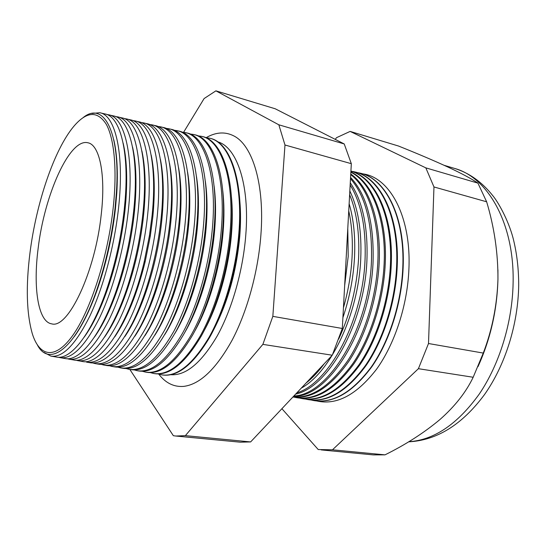 <?xml version="1.0" encoding="UTF-8"?>
<svg xmlns="http://www.w3.org/2000/svg" width="546" height="546" viewBox="0 0 546 546"><rect width="100%" height="100%" fill="white"/><g stroke="black" fill="none" stroke-linecap="round" stroke-linejoin="round"><path stroke-width="0.82" d="M171.014 374.733C186.104 375.634 201.515 362.68 217.253 335.879C231.954 309.343 242.943 270.993 245.755 235.408C249.945 184.828 236.821 146.997 217.697 141.823M158.729 374.078C165.513 382.999 173.785 387.107 183.545 386.404C199.863 384.48 216.052 369.089 232.098 340.226C247.12 311.732 258.087 272.113 260.865 235.353C264.865 184.521 252.539 145.14 233.763 135.886C225.027 131.47 215.813 132.077 206.108 137.694M74.338 336.548C82.644 325.116 90.411 309.132 97.632 288.588C106.32 263.213 112.258 236.561 115.445 208.627L116.789 193.031C118.038 171.294 117.035 153.556 113.78 139.803M83.094 117.649C103.194 101.01 120.516 130.398 116.448 192.185L115.083 208.019C111.841 236.391 105.815 263.465 96.997 289.237C76.931 347.822 49.625 368.263 37.49 345.161M44.008 352.423L50.914 356.108C62.654 357.903 75.641 344.526 89.878 315.977C103.255 287.674 114.367 246.26 118.516 208.292C124.659 153.672 115.322 114.906 99.7 112.722L91.905 113.466M84.2 337.162C93.23 324.713 101.515 307.241 109.043 284.753C116.803 260.947 122.099 236.268 124.938 210.708L125.839 200.976C127.552 177.32 126.645 158.006 123.116 143.032M100.191 112.838L104.893 113.93C119.676 116.216 129.177 149.802 125.177 199.447L124.249 209.487C121.314 235.872 115.848 261.343 107.849 285.906C92.404 333.251 70.693 360.585 56.177 356.995L51.406 356.19M58.32 357.22L59.923 357.63C71.949 359.48 85.176 346.178 99.59 317.731C113.131 289.537 124.29 248.239 128.337 210.346C134.343 155.835 124.604 117.062 108.599 114.79L106.961 114.551M94.424 337.155C104.163 323.457 112.886 304.375 120.591 279.9C127.279 258.04 131.866 235.66 134.33 212.769L134.623 209.903C136.944 184.343 136.247 163.37 132.541 146.976M109.104 114.906L113.404 115.902C129.279 118.243 139.223 155.453 133.927 208.483L133.627 211.452C131.067 235.149 126.324 258.313 119.403 280.937C103.849 331.913 80.337 362.414 64.783 358.456L60.435 357.719M67.097 358.688L68.851 359.145C81.156 361.036 94.608 347.809 109.207 319.471C122.905 291.38 134.104 250.198 138.056 212.38C143.926 157.978 133.784 119.199 117.417 116.837L115.622 116.578M104.593 337.066C115.288 321.703 124.563 300.436 132.419 273.259C137.278 255.972 140.8 238.411 142.984 220.584L143.625 214.81C146.13 189.128 145.557 167.854 141.899 150.983M117.936 116.953L121.826 117.861C138.377 120.27 148.717 159.05 142.916 213.397L142.24 219.39C139.974 237.899 136.316 256.129 131.279 274.078C115.868 329.531 90.104 364.353 73.307 359.896L69.369 359.227M75.785 360.135L77.689 360.64C90.274 362.571 103.952 349.426 118.728 321.191C132.582 293.202 143.823 252.136 147.679 214.394C153.419 160.101 142.881 121.314 126.153 118.864L124.201 118.591M114.728 336.889C127.102 318.652 137.251 293.564 145.188 261.616L150.273 236.247L152.825 216.823C155.18 192.247 154.627 171.656 151.181 155.05M126.679 118.987L130.173 119.799C147.072 122.29 157.787 161.084 152.109 215.322L149.454 235.538L144.158 261.957C129.573 324.16 100.362 366.632 81.763 361.329L78.221 360.729M86.445 362.121C99.297 364.1 113.199 351.023 128.153 322.898C142.158 295.004 153.446 254.054 157.207 216.387C162.817 162.203 151.89 123.41 134.801 120.871L132.705 120.577M124.822 336.616C142.185 311.479 157.774 262.967 161.93 218.823C164.134 195.366 163.616 175.484 160.387 159.193M135.34 120.994L138.445 121.717C155.685 124.297 166.776 163.09 161.22 217.226C157.501 254.859 146.198 295.761 132.125 323.614C117.103 351.699 103.105 364.742 90.131 362.742L86.985 362.21M92.922 363.001L95.113 363.581C108.238 365.608 122.359 352.614 137.483 324.583C151.645 296.792 162.967 255.951 166.639 218.359C172.12 164.285 160.804 125.484 143.366 122.857L141.121 122.55M134.876 336.247C151.972 310.906 166.98 263.738 170.939 220.796C172.993 198.471 172.522 179.341 169.526 163.404M143.912 122.986L146.642 123.621C164.216 126.276 175.675 165.083 170.243 219.11C166.612 256.681 155.269 297.474 141.045 325.225C125.86 353.214 111.657 366.189 98.43 364.148L95.666 363.677M101.372 364.414L103.699 365.035C117.09 367.11 131.429 354.183 146.717 326.255C161.036 298.56 172.399 257.835 175.976 220.311C181.327 166.346 169.642 127.539 151.849 124.829L149.461 124.502M144.895 335.776C161.677 310.278 176.092 264.482 179.852 222.754C181.77 201.576 181.347 183.224 178.59 167.704M152.409 124.959L154.764 125.505C172.672 128.249 184.487 167.049 179.177 220.98C175.635 258.476 164.257 299.167 149.891 326.829C134.541 354.716 120.134 367.622 106.647 365.533L104.266 365.131M109.746 365.82L112.21 366.475C125.86 368.591 140.411 355.733 155.869 327.907C170.332 300.307 181.729 259.698 185.224 222.242C190.445 168.386 178.385 129.573 160.258 126.781L157.726 126.44M154.88 335.189C171.301 309.582 185.108 265.185 188.677 224.693C190.452 204.682 190.083 187.148 187.578 172.092M160.824 126.911L162.81 127.375C181.047 130.194 193.223 169.001 188.029 222.836C184.568 260.265 173.157 300.839 158.647 328.412C143.141 356.204 128.528 369.041 114.796 366.912L112.79 366.571M118.038 367.205L120.639 367.902C134.548 370.058 149.311 357.275 164.926 329.545C179.532 302.04 190.977 261.541 194.376 224.16C199.481 170.4 187.053 131.593 168.584 128.713L165.916 128.351M164.837 334.486C180.849 308.818 194.028 265.847 197.413 226.604C199.051 207.78 198.744 191.107 196.485 176.583M169.164 128.849L170.789 129.225C189.346 132.125 201.87 170.939 196.799 224.665C193.42 262.025 181.968 302.504 167.322 329.982C151.665 357.678 136.848 370.447 122.87 368.277L121.226 368.004M126.256 368.577L128.986 369.314C143.148 371.512 158.122 358.797 173.894 331.169C188.65 303.76 200.129 263.363 203.44 226.058C208.422 172.399 195.632 133.586 176.829 130.631L174.031 130.255M174.761 333.647C190.315 307.985 202.853 266.462 206.06 228.501C207.562 210.893 207.316 195.12 205.323 181.183M177.423 130.767L178.692 131.06C197.57 134.036 210.435 172.857 205.487 226.488C202.191 263.779 190.704 304.149 175.921 331.531C160.108 359.138 145.086 371.84 130.869 369.635L129.586 369.417M134.398 369.942L137.258 370.714C151.672 372.952 166.844 360.305 182.78 332.773C197.672 305.46 209.186 265.172 212.414 227.935C217.281 174.386 204.129 135.565 185.005 132.528L182.064 132.132M184.664 332.657C199.713 307.064 211.589 267.028 214.619 230.378C215.991 214.005 215.806 199.181 214.08 185.906M185.606 132.664L186.527 132.876C205.712 135.934 218.926 174.754 214.087 228.283C210.879 265.513 199.358 305.78 184.439 333.074C168.468 360.585 153.255 373.225 138.8 370.973L137.865 370.816M142.465 371.294L145.454 372.099C160.114 374.379 175.484 361.8 191.578 334.364C206.613 307.145 218.161 266.967 221.307 229.791C226.051 176.344 212.551 137.524 193.1 134.405L190.035 133.995M194.54 331.511C209.036 306.047 220.236 267.547 223.096 232.241C224.331 217.137 224.215 203.317 222.748 190.772M193.714 134.548L194.287 134.678C213.786 137.81 227.341 176.631 222.611 230.071C219.485 267.226 207.93 307.391 192.875 334.596C176.761 362.025 161.35 374.59 146.656 372.304L146.075 372.201M150.464 372.631L153.569 373.471C168.475 375.791 184.05 363.281 200.293 335.94C215.465 308.811 227.047 268.734 230.112 231.634C234.739 178.289 220.891 139.462 201.119 136.268L197.925 135.838M204.402 330.18C218.284 304.927 228.794 268.011 231.484 234.077C232.589 220.284 232.541 207.528 231.333 195.802M201.74 136.411L201.986 136.466C221.792 139.674 235.674 178.494 231.06 231.832C228.01 268.925 216.421 308.988 201.235 336.111C184.971 363.445 169.376 375.948 154.45 373.621L154.204 373.58M158.381 373.962L161.616 374.836C176.761 377.197 192.526 364.748 208.927 337.503C224.235 310.462 235.852 270.495 238.827 233.463C243.339 180.214 229.156 141.387 209.07 138.111L205.746 137.667M214.25 328.637C228.112 301.501 236.623 270.584 239.79 235.899C240.766 223.464 240.779 211.834 239.83 201.017M209.657 138.247C229.743 141.571 243.925 180.385 239.428 233.586C236.452 270.591 224.843 310.531 209.541 337.565C193.148 364.81 177.368 377.266 162.21 374.931M347.775 228.494L348.218 256.347L344.649 285.667M343.441 307.739C348.252 291.032 351.133 274.167 352.068 257.152C352.921 240.179 351.815 224.754 348.744 210.879M349.133 203.692C353.692 219.28 355.48 237.271 354.497 257.657C353.358 278.132 349.488 298.143 342.895 317.683M338.643 339.114C350.211 314.203 356.859 287.339 358.579 258.511C359.691 233.231 356.702 211.957 349.631 194.697M349.829 190.964C358.244 208.695 361.882 231.361 360.735 258.961C358.483 314.298 330.528 372.283 301.269 388.138M296.799 392.881C328.733 383.599 362.735 321.144 365.042 259.862C366.202 227.989 361.24 203.03 350.157 184.971M350.279 182.835C362.524 200.819 368.072 226.631 366.926 260.258C364.619 323.628 328.364 387.442 295.652 394.103M293.912 395.952C327.996 395.249 369.144 328.985 371.451 261.206C372.515 223.56 365.533 196.048 350.505 178.665M350.573 177.45C366.591 194.492 374.092 222.522 373.068 261.541C370.761 330.753 327.982 397.7 293.53 396.355M292.949 396.969C311.602 398.443 329.907 386.275 347.877 360.483C364.592 334.91 376.139 297.57 377.812 262.537C379.873 221.949 368.407 187.981 350.73 174.618M350.764 173.976C369.144 186.759 381.272 221.266 379.17 262.817C377.491 298.293 365.649 336.104 348.587 361.684C330.241 387.462 311.677 399.242 292.895 397.024M294.294 397.195L296.185 397.597C315.178 400.593 334.07 389.237 352.859 363.527C370.318 337.981 382.466 299.74 384.125 263.855C386.384 218.857 371.751 182.603 350.86 172.229M350.873 171.956C372.311 181.743 387.517 218.345 385.223 264.087C383.579 299.966 371.423 338.186 353.951 363.725C335.142 389.428 316.223 400.771 297.208 397.768L296.99 397.727M300.02 398.157L302.013 398.58C321.164 401.61 340.178 390.294 359.07 364.646C376.617 339.168 388.793 301.003 390.39 265.165C392.84 215.963 374.815 177.941 350.914 171.157M350.921 171.096C375.211 177.361 393.707 215.581 391.236 265.342C389.639 301.167 377.47 339.319 359.916 364.789C341.018 390.431 321.983 401.74 302.812 398.717M305.712 399.112L307.794 399.556C327.102 402.614 346.253 391.345 365.24 365.765C382.869 340.342 395.065 302.252 396.608 266.468C399.119 215.042 379.04 176.256 353.48 171.635L351.385 171.239M354.156 171.792C379.682 176.508 399.699 215.267 397.201 266.591C395.666 302.327 383.497 340.363 365.888 365.779C346.928 391.359 327.791 402.655 308.476 399.672M311.363 400.061L313.534 400.532C332.999 403.61 352.272 392.39 371.355 366.871C389.073 341.509 401.29 303.494 402.777 267.758C405.214 216.407 384.916 177.621 359.152 172.952L356.968 172.543M314.107 400.627C333.565 403.569 352.805 392.281 371.819 366.755C389.482 341.407 401.638 303.48 403.125 267.833C405.548 216.66 385.387 177.928 359.718 173.082M316.967 401.01C336.718 405.419 356.504 394.922 376.317 369.526C394.697 344.233 407.446 305.487 408.906 269.041C411.363 216.148 389.475 176.897 362.503 173.833M113.172 208.04C117.315 170.209 114.291 138.773 106.279 124.29C97.454 110.599 86.643 111.268 73.84 126.297C54.115 149.713 36.241 203.194 29.996 252.702C25.764 286.254 26.529 313.22 32.282 333.613C39.428 356.818 55.187 360.23 72.911 335.189C90.581 310.319 107.828 257.07 113.172 208.04M38.152 248.321C32.999 287.503 38.036 321.942 51.713 323.853C67.916 329.177 95.263 272.317 101.235 214.448C105.91 174.379 99.543 144.902 88.002 142.799C69.622 137.769 44.383 195.099 38.152 248.321M281.9 408.701L318.222 449.542L332.48 449.802L418.407 368.693L428.508 343.523L483.271 353.078C492.226 329.675 497.119 305.002 497.952 279.074L497.925 269.854M305.999 383.108C312.285 378.201 318.338 371.765 324.16 363.82M428.508 343.523L433.968 186.957L425.825 167.868L477.921 183.128C471.614 178.808 461.609 173.444 447.897 167.042C433.742 160.544 417.267 153.535 398.484 146.021L350.129 131.409L336.507 137.688L335.237 139.373M425.825 167.868L350.129 131.409M433.968 186.957L486.643 201.795L477.921 183.128M477.989 366.666C490.492 339.107 497.147 309.91 497.952 279.074C498.054 252.982 494.28 227.218 486.643 201.795M418.407 368.693L473.177 377.259L483.271 353.078M332.48 449.802L384.991 454.852C405.753 444.58 424.058 432.814 439.899 419.567C454.907 406.34 466.004 392.24 473.177 377.259M321.198 449.911L373.205 454.879L384.991 454.852M129.852 369.458L173.348 435.701L175.839 436.036L185.367 435.647L262.872 344.376L272.836 316.359L284.978 145.004L278.835 124.802L215.895 90.848L204.102 98.56L183.606 132.282M215.895 90.848L275.225 108.777L344.233 143.96L351.324 163.684L342.308 328.48L332.255 355.221L250.628 441.926L240.26 442.185L175.839 436.036M185.367 435.647L250.628 441.926M262.872 344.376L332.255 355.221M272.836 316.359L342.308 328.48M284.978 145.004L351.324 163.684M278.835 124.802L344.233 143.96M408.804 441.721C433.961 440.137 457.452 424.256 479.265 394.062C499.556 364.175 512.469 322.174 513.117 282.548C514.407 223.021 487.544 177.177 454.538 168.414C469.144 172.877 481.886 181.955 492.758 195.632C497.659 201.372 508.128 219.301 513.138 238.315C516.837 253.01 518.686 268.605 518.7 285.114C518.154 324.228 505.262 365.24 484.404 394.71C462.073 424.72 436.807 440.431 408.613 441.83M116.789 193.031L116.448 192.185M125.839 200.976L125.177 199.447M134.623 209.903L133.927 208.483M454.538 168.414L444.096 165.302M150.273 236.247L149.454 235.538M145.188 261.616L144.158 261.957M142.984 220.584L142.24 219.39M132.419 273.259L131.279 274.078M120.591 279.9L119.403 280.937M109.043 284.753L107.849 285.906M97.632 288.588L96.997 289.237"/></g></svg>
